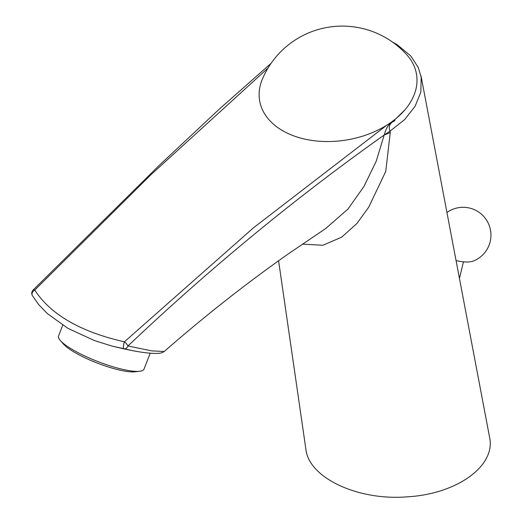<?xml version="1.0" encoding="UTF-8"?>
<svg xmlns="http://www.w3.org/2000/svg" width="523" height="523" viewBox="0 0 523 523"><rect width="100%" height="100%" fill="white"/><g stroke="black" fill="none" stroke-linecap="round" stroke-linejoin="round"><path stroke-width="0.78" d="M456.056 260.526A18.142 6.721 13.6 0 0 473.367 261.023A27.843 27.843 0 0 0 487.56 221.83A27.843 27.843 0 0 0 446.943 212.469M62.727 325.214L58.569 335.936A45.834 9.682 21.2 0 0 60.361 340.525L63.499 344.108A41.284 8.721 21.2 0 0 97.213 363.04A41.284 8.721 21.2 0 0 134.869 371.801L139.602 371.271A45.834 9.682 21.2 0 0 144.021 369.094L150.199 353.182M60.361 340.525A45.834 9.682 21.2 0 0 97.794 361.543A45.834 9.682 21.2 0 0 139.602 371.271M394.316 119.924A79.555 53.209 -9.5 0 0 406.783 54.778A86.785 86.785 0 0 0 262.448 78.947A79.555 53.209 -9.5 0 0 297.835 137.255A79.555 53.209 -9.5 0 0 394.316 119.924M384.346 134.836C386.124 127.364 389.557 122.585 394.643 120.512L394.917 120.728C389.713 123.016 388.099 126.468 390.086 131.096L384.157 135.045L390.25 132.574L390.086 131.096L404.691 119.545L415.099 106.28L420.838 92.146L421.178 76.678L489.646 437.614C495.765 465.947 456.899 494.072 407.345 496.817C358.144 500.962 308.465 477.852 305.844 448.897M302.34 244.156L322.939 245.248L341.735 237.128L356.843 223.596L368.774 207.088L385.745 171.426L390.25 132.574M133.685 350.9L111.902 346.049L123.892 348.893A4.609 1.124 -78.2 0 1 123.435 346.363A4.609 1.124 -78.2 0 1 124.402 341.833A4.609 1.628 46.3 0 1 127.945 345.978C209.965 268.234 295.371 197.923 384.157 135.045L376.2 161.267L364.001 186.371L348.011 209.037L325.777 228.466L288.402 253.818C246.588 283.178 205.193 315.735 164.215 351.476L151.807 350.887L127.945 345.978A4.609 3.432 102.9 0 1 123.892 348.893L135.137 351.162C145.93 353.071 154.115 353.77 159.692 353.254L162.274 352.626L164.215 351.476M271.071 63.335L269.901 64.375L270.901 63.584M269.901 64.368L218.869 109.503L158.776 165.798L33.132 290.03A4.609 4.609 0 0 0 32.406 295.645L32.406 295.645A4.609 3.628 -30.5 0 1 34.734 290.069L150.872 174.78L267.959 68.147M33.132 290.03A4.609 1.687 45.2 0 1 34.734 290.069C50.653 314.578 80.542 331.837 124.402 341.833L253.465 227.812L386.955 125.075M394.643 120.512L393.937 120.029M421.178 76.678L421.022 75.894M404.789 110.007L394.349 120.212M463.456 261.846L459.449 278.406M32.406 295.645L38.722 304.648L47.325 313.552L67.846 328.313L94.598 340.623L111.942 346.063M421.394 77.947L418.269 67.474L410.705 55.863L397.134 44.671L392.747 42.252M305.837 448.897L278.589 260.774"/></g></svg>
